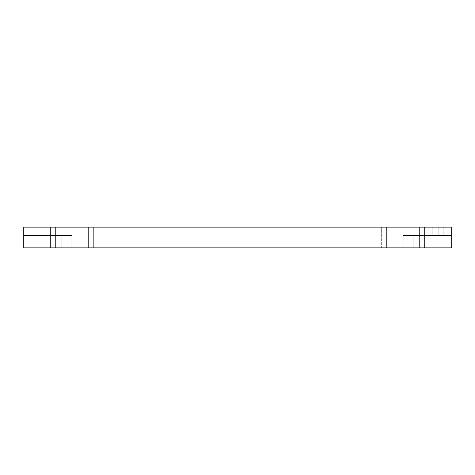 <?xml version="1.0" encoding="UTF-8"?>
<svg xmlns="http://www.w3.org/2000/svg" width="475" height="475" viewBox="0 0 475 475"><rect width="100%" height="100%" fill="white"/><g stroke="black" fill="none" stroke-linecap="round" stroke-linejoin="round"><path stroke-width="0.36" stroke-dasharray="2.38 1.78" d="M419.769 227.145L55.231 227.145L55.231 247.855L419.769 247.855L419.769 227.145L419.769 247.855L451.25 247.855L451.25 235.428L413.137 235.428L451.25 235.428L451.25 247.855L413.137 247.855L451.25 247.855L451.25 227.145L419.769 227.145L419.769 247.855M438.823 227.145L432.197 227.145L438.823 227.145L438.823 235.428L443.793 235.428L432.197 235.428L438.823 235.428L438.823 227.145M41.978 227.145L32.033 227.145L41.978 227.145L41.978 235.428L32.033 235.428L41.978 235.428M32.033 227.145L32.033 235.428M23.75 227.145L23.75 247.855L23.75 235.428L71.802 235.428L71.802 247.855L71.802 235.428L23.75 235.428L23.75 247.855L71.802 247.855L23.75 247.855L55.231 247.855L55.231 227.145L23.75 227.145M403.198 247.855L413.137 247.855L403.198 247.855L403.198 235.428L413.137 235.428L403.198 235.428L403.198 247.855M88.374 227.145L93.343 227.145L88.374 227.145L88.374 247.855L93.343 247.855L88.374 247.855L88.374 227.145M381.657 247.855L93.343 247.855L386.626 247.855L381.657 247.855L381.657 227.145L93.343 227.145L386.626 227.145L381.657 227.145L381.657 247.855M386.626 227.145L386.626 247.855L386.626 227.145M55.231 227.145L55.231 247.855M437.166 235.428L437.166 227.145L437.166 235.428M413.137 247.855L413.137 235.428L413.137 247.855M61.863 247.855L61.863 235.428L61.863 247.855M424.739 227.145L424.739 247.855M93.343 227.145L93.343 247.855L93.343 227.145M50.261 227.145L50.261 247.855M443.793 227.145L443.793 235.428M432.197 227.145L432.197 235.428"/><path stroke-width="0.71" d="M419.769 227.145L419.769 247.855L55.231 247.855L55.231 227.145L451.25 227.145L451.25 247.855L419.769 247.855M55.231 227.145L23.75 227.145L23.75 247.855L55.231 247.855M424.739 227.145L424.739 247.855M50.261 227.145L50.261 247.855"/></g></svg>
